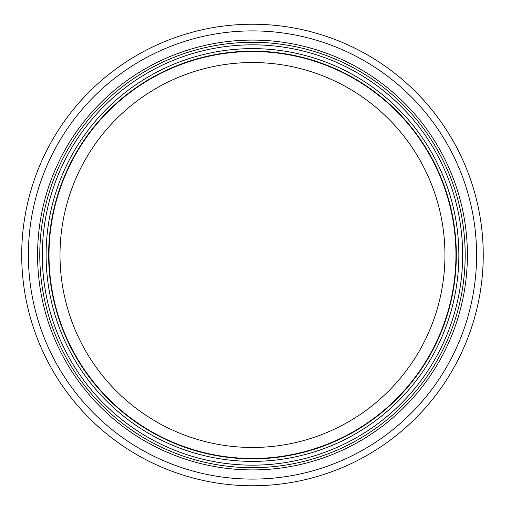<?xml version="1.0" encoding="UTF-8"?>
<svg xmlns="http://www.w3.org/2000/svg" width="510" height="510" viewBox="0 0 510 510"><rect width="100%" height="100%" fill="white"/><g stroke="black" fill="none" stroke-linecap="round" stroke-linejoin="round"><path stroke-width="0.76" d="M444.95 255A192.474 192.474 0 0 1 156.245 421.687A192.474 192.474 0 0 1 156.245 88.313A192.474 192.474 0 0 1 444.95 255M455.946 255A203.465 203.465 0 0 1 150.743 431.205A203.465 203.465 0 0 1 150.743 78.795A203.465 203.465 0 0 1 455.946 255M456.322 255A203.847 203.847 0 0 1 150.558 431.536A203.847 203.847 0 0 1 150.558 78.463A203.847 203.847 0 0 1 456.322 255A203.847 203.847 0 0 1 150.558 431.536A203.847 203.847 0 0 1 150.558 78.463A203.847 203.847 0 0 1 456.322 255M465.171 255A212.689 212.689 0 0 1 146.134 439.199A212.689 212.689 0 0 1 146.134 70.801A212.689 212.689 0 0 1 465.171 255M483.244 255A230.762 230.762 0 0 1 137.094 454.85A230.762 230.762 0 0 1 137.094 55.15A230.762 230.762 0 0 1 483.244 255M458.853 255A206.371 206.371 0 0 1 149.29 433.723A206.371 206.371 0 0 1 149.29 76.277A206.371 206.371 0 0 1 458.853 255M462.647 255A210.165 210.165 0 0 1 147.396 437.006A210.165 210.165 0 0 1 147.396 72.994A210.165 210.165 0 0 1 462.647 255M467.389 255A214.914 214.914 0 0 1 145.025 441.118A214.914 214.914 0 0 1 145.025 68.882A214.914 214.914 0 0 1 467.389 255M476.582 255A224.107 224.107 0 0 1 140.428 449.081A224.107 224.107 0 0 1 140.428 60.919A224.107 224.107 0 0 1 476.582 255"/></g></svg>
